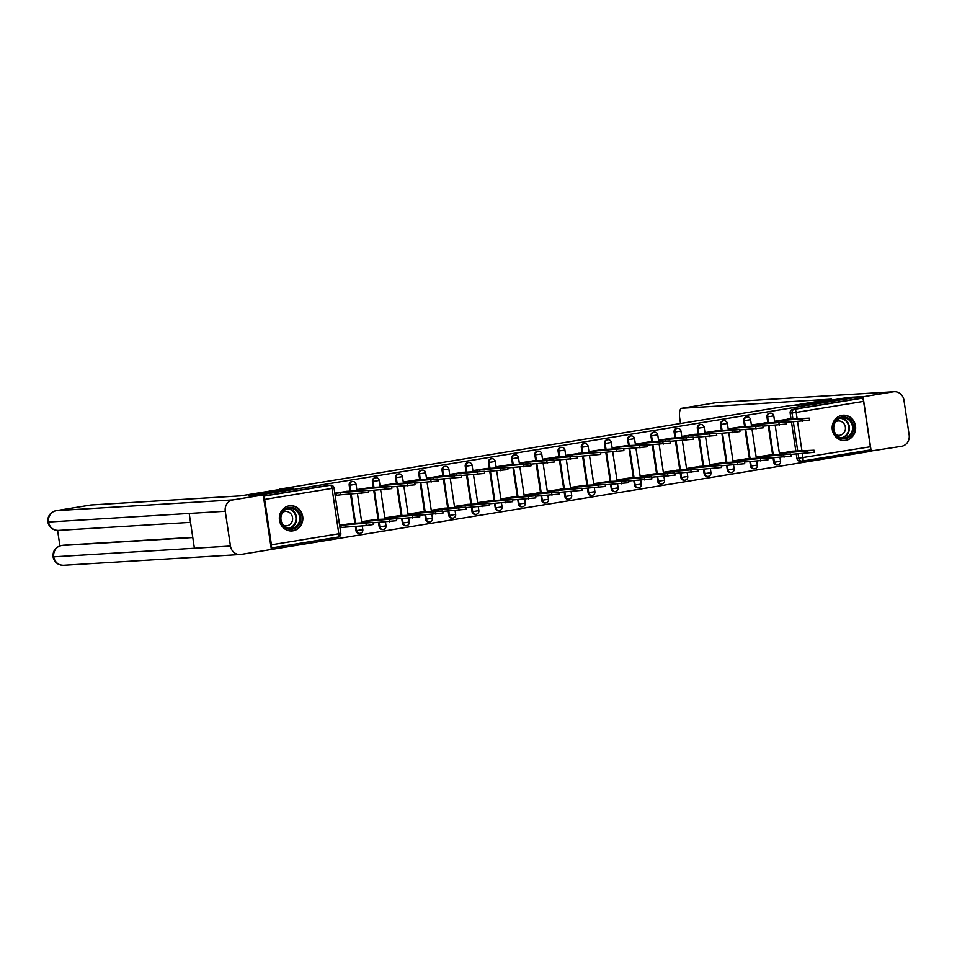 <?xml version="1.0" encoding="UTF-8"?>
<svg xmlns="http://www.w3.org/2000/svg" width="957" height="957" viewBox="0 0 957 957"><rect width="100%" height="100%" fill="white"/><g stroke="black" fill="none" stroke-linecap="round" stroke-linejoin="round"><path stroke-width="1.44" d="M352.26 481.538A3.242 3.015 86.5 0 0 349.197 485.271L349.855 485.223A3.242 3.015 -93.5 0 1 352.643 481.503L351.973 481.538M375.467 477.746A3.242 3.015 86.5 0 0 372.405 481.467L373.063 481.431A3.242 3.015 -93.5 0 1 375.85 477.699L375.18 477.746M398.674 473.942A3.242 3.015 86.5 0 0 395.612 477.675L396.27 477.627A3.242 3.015 -93.5 0 1 399.057 473.906L398.387 473.942M421.881 470.138A3.242 3.015 86.5 0 0 418.819 473.871L419.489 473.835A3.242 3.015 -93.5 0 1 422.264 470.102L421.606 470.15M445.089 466.346A3.242 3.015 86.5 0 0 442.026 470.078L442.696 470.031A3.242 3.015 -93.5 0 1 445.472 466.31L444.814 466.346M468.296 462.542A3.242 3.015 86.5 0 0 465.234 466.274L465.903 466.238A3.242 3.015 -93.5 0 1 468.679 462.506L468.021 462.554M491.503 458.75A3.242 3.015 86.5 0 0 488.453 462.482L489.111 462.434A3.242 3.015 -93.5 0 1 491.886 458.714L491.228 458.75M514.722 454.946A3.242 3.015 86.5 0 0 511.66 458.678L512.318 458.642A3.242 3.015 -93.5 0 1 515.093 454.91L514.435 454.958M537.93 451.154A3.242 3.015 86.5 0 0 534.867 454.874L535.525 454.838A3.242 3.015 -93.5 0 1 538.301 451.118L537.643 451.154M561.137 447.35A3.242 3.015 86.5 0 0 558.075 451.082L558.732 451.034A3.242 3.015 -93.5 0 1 561.508 447.314L560.85 447.35M584.344 443.558A3.242 3.015 86.5 0 0 581.282 447.278L581.94 447.242A3.242 3.015 -93.5 0 1 584.715 443.51L584.057 443.558M607.551 439.753A3.242 3.015 86.5 0 0 604.489 443.486L605.147 443.438A3.242 3.015 -93.5 0 1 607.922 439.718L607.264 439.753M630.759 435.961A3.242 3.015 86.5 0 0 627.696 439.682L628.354 439.646A3.242 3.015 -93.5 0 1 631.142 435.913L630.472 435.961M653.966 432.157A3.242 3.015 86.5 0 0 650.904 435.89L651.561 435.842A3.242 3.015 -93.5 0 1 654.349 432.121L653.679 432.157M677.173 428.353A3.242 3.015 86.5 0 0 674.111 432.086L674.769 432.05A3.242 3.015 -93.5 0 1 677.556 428.317L676.886 428.365M700.38 424.561A3.242 3.015 86.5 0 0 697.318 428.293L697.988 428.246A3.242 3.015 -93.5 0 1 700.763 424.525L700.105 424.561M723.588 420.757A3.242 3.015 86.5 0 0 720.525 424.489L721.195 424.453A3.242 3.015 -93.5 0 1 723.971 420.721L723.313 420.769M746.795 416.965A3.242 3.015 86.5 0 0 743.733 420.685L744.402 420.649A3.242 3.015 -93.5 0 1 747.178 416.929L746.52 416.965M770.002 413.161A3.242 3.015 86.5 0 0 766.952 416.893L767.61 416.857A3.242 3.015 -93.5 0 1 770.385 413.125L769.727 413.161M845.785 440.364A12.656 11.747 86.5 0 0 855.594 426.547A12.656 11.747 86.5 0 0 843.153 415.218A12.656 11.747 86.5 0 0 842.052 415.35A12.656 11.747 86.5 0 0 832.243 429.167A12.656 11.747 86.5 0 0 844.696 440.483A12.656 11.747 86.5 0 0 845.785 440.364M292.962 530.848A12.656 11.747 86.5 0 0 302.771 517.031A12.656 11.747 86.5 0 0 290.318 505.715A12.656 11.747 86.5 0 0 289.217 505.834A12.656 11.747 86.5 0 0 279.408 519.651A12.656 11.747 86.5 0 0 291.861 530.968A12.656 11.747 86.5 0 0 292.962 530.848M90.7 505.033A9.737 3.601 80.7 0 1 90.831 504.997A9.737 3.601 80.7 0 1 90.963 504.985L56.224 510.667L232.934 499.901A9.977 9.259 86.5 0 0 225.254 511.265L189.199 513.454L194.391 548.253L230.458 546.052A9.977 9.259 86.5 0 0 240.219 554.522A9.977 9.259 86.5 0 0 241.08 554.426L868.023 451.764L867.808 450.352M248.892 495.535L260.854 494.805L859.805 396.76L847.842 397.49L803.509 404.751L790.111 405.565L279.827 489.087L293.225 488.273L248.892 495.535L263.211 494.948L232.934 499.901M271.106 547.823A3.242 1.196 -99.3 0 0 271.417 544.808L264.634 499.422A3.242 1.196 -99.3 0 0 263.438 496.492M800.387 461.19A3.242 3.015 -93.5 0 1 796.942 458.475L796.284 454.085M795.865 451.309L791.487 422.013M791.068 419.238L790.159 413.089L792.013 412.981A3.242 3.015 -93.5 0 1 794.513 409.285L861.91 398.256A3.242 1.196 80.7 0 1 863.585 401.39L870.368 446.763A3.242 1.196 80.7 0 1 869.698 450.041A3.242 1.196 80.7 0 1 869.65 450.053L802.349 461.071A3.242 1.196 80.7 0 1 802.253 461.083A3.242 3.015 -93.5 0 1 798.796 458.355L798.15 453.977M861.91 398.256L860.044 398.363L859.805 396.76M789.058 419.034L775.649 421.056L775.864 422.551M793.855 451.106L780.433 453.128L780.661 454.623M770.648 454.898L757.226 456.92L757.454 458.415M765.851 422.827L752.441 424.848L752.657 426.344M747.441 458.702L734.019 460.724L734.246 462.219M742.644 426.631L729.234 428.652L729.449 430.148M724.234 462.494L710.812 464.516L711.039 466.011M719.437 430.423L706.027 432.444L706.242 433.94M701.026 466.298L687.604 468.32L687.832 469.815M696.229 434.227L682.808 436.248L683.035 437.744M677.807 470.09L664.397 472.112L664.625 473.607M673.022 438.019L659.6 440.053L659.828 441.536M654.6 473.894L641.19 475.916L641.417 477.411M649.815 441.823L636.393 443.845L636.62 445.34M631.393 477.687L617.983 479.72L618.21 481.204M626.608 445.615L613.186 447.649L613.413 449.132M608.185 481.491L594.775 483.512L594.991 485.008M603.4 449.419L589.979 451.441L590.206 452.936M584.978 485.283L571.568 487.316L571.784 488.8M580.181 453.223L566.771 455.245L566.999 456.74M561.771 489.087L548.361 491.108L548.576 492.604M556.974 457.015L543.564 459.037L543.791 460.532M538.564 492.891L525.154 494.913L525.369 496.408M533.767 460.819L520.357 462.841L520.584 464.336M515.356 496.683L501.935 498.705L502.162 500.2M510.56 464.612L497.15 466.633L497.365 468.129M492.149 500.487L478.727 502.509L478.955 504.004M487.352 468.416L473.942 470.437L474.158 471.933M468.942 504.279L455.52 506.301L455.747 507.796M464.145 472.208L450.735 474.229L450.95 475.725M445.735 508.083L432.313 510.105L432.54 511.6M440.938 476.012L427.528 478.033L427.743 479.529M422.527 511.875L409.106 513.909L409.333 515.392M417.731 479.804L404.309 481.838L404.536 483.321M399.308 515.679L385.898 517.701L386.126 519.196M394.523 483.608L381.101 485.63L381.329 487.125M376.101 519.472L362.691 521.505L362.918 522.989M371.316 487.412L357.894 489.434L358.121 490.917M352.894 523.276L339.615 525.273M348.109 491.204L334.818 493.202M355.98 530.645L356.638 530.609A3.242 3.015 -93.5 0 0 359.808 533.36L359.15 533.396A3.242 3.015 86.5 0 1 355.98 530.645L355.322 526.266M354.903 523.479L350.537 494.195M350.118 491.408L349.197 485.271M379.187 526.852L379.845 526.805A3.242 3.015 -93.5 0 0 383.027 529.556L382.357 529.604A3.242 3.015 86.5 0 1 379.187 526.852L378.529 522.462M378.123 519.687L373.744 490.391M373.326 487.615L372.405 481.467M402.395 523.048L403.053 523.012A3.242 3.015 -93.5 0 0 406.235 525.764L405.565 525.8A3.242 3.015 86.5 0 1 402.395 523.048L401.737 518.67M401.33 515.883L396.952 486.599M396.533 483.811L395.612 477.675M425.602 519.256L426.272 519.208A3.242 3.015 -93.5 0 0 429.442 521.96L428.772 522.008A3.242 3.015 86.5 0 1 425.602 519.256L424.944 514.866M424.537 512.091L420.159 482.795M419.74 480.019L418.819 473.871M448.809 515.452L449.479 515.416A3.242 3.015 -93.5 0 0 452.649 518.168L451.991 518.204A3.242 3.015 86.5 0 1 448.809 515.452L448.163 511.074M447.744 508.287L443.366 479.002M442.947 476.215L442.026 470.078M472.016 511.66L472.686 511.612A3.242 3.015 -93.5 0 0 475.856 514.364L475.198 514.411A3.242 3.015 86.5 0 1 472.016 511.66L471.37 507.27M470.952 504.483L466.573 475.198M466.155 472.423L465.234 466.274M495.224 507.856L495.893 507.82A3.242 3.015 -93.5 0 0 499.064 510.571L498.406 510.607A3.242 3.015 86.5 0 1 495.224 507.856L494.578 503.466M494.159 500.69L489.781 471.394M489.362 468.619L488.453 462.482M518.443 504.052L519.101 504.016A3.242 3.015 -93.5 0 0 522.271 506.767L521.613 506.803A3.242 3.015 86.5 0 1 518.443 504.052L517.785 499.674M517.366 496.886L512.988 467.602M512.569 464.815L511.66 458.678M541.65 500.26L542.308 500.224A3.242 3.015 -93.5 0 0 545.478 502.975L544.82 503.011A3.242 3.015 86.5 0 1 541.65 500.26L540.992 495.87M540.573 493.094L536.195 463.798M535.776 461.023L534.867 454.874M564.857 496.456L565.515 496.42A3.242 3.015 -93.5 0 0 568.685 499.171L568.027 499.207A3.242 3.015 86.5 0 1 564.857 496.456L564.199 492.077M563.781 489.29L559.402 460.006M558.996 457.219L558.075 451.082M588.065 492.664L588.722 492.616A3.242 3.015 -93.5 0 0 591.893 495.367L591.235 495.415A3.242 3.015 86.5 0 1 588.065 492.664L587.407 488.273M586.988 485.498L582.61 456.202M582.203 453.427L581.282 447.278M611.272 488.86L611.93 488.824A3.242 3.015 -93.5 0 0 615.1 491.575L614.442 491.611A3.242 3.015 86.5 0 1 611.272 488.86L610.614 484.481M610.195 481.694L605.817 452.41M605.41 449.623L604.489 443.486M634.479 485.067L635.137 485.02A3.242 3.015 -93.5 0 0 638.319 487.771L637.649 487.819A3.242 3.015 86.5 0 1 634.479 485.067L633.821 480.677M633.402 477.902L629.036 448.606M628.617 445.83L627.696 439.682M657.686 481.263L658.344 481.227A3.242 3.015 -93.5 0 0 661.526 483.979L660.856 484.015A3.242 3.015 86.5 0 1 657.686 481.263L657.028 476.885M656.622 474.098L652.243 444.814M651.825 442.026L650.904 435.89M680.894 477.471L681.551 477.423A3.242 3.015 -93.5 0 0 684.734 480.175L684.064 480.223A3.242 3.015 86.5 0 1 680.894 477.471L680.236 473.081M679.829 470.306L675.451 441.01M675.032 438.234L674.111 432.086M704.101 473.667L704.771 473.631A3.242 3.015 -93.5 0 0 707.941 476.383L707.271 476.419A3.242 3.015 86.5 0 1 704.101 473.667L703.443 469.277M703.036 466.502L698.658 437.217M698.239 434.43L697.318 428.293M727.308 469.875L727.978 469.827A3.242 3.015 -93.5 0 0 731.148 472.579L730.49 472.626A3.242 3.015 86.5 0 1 727.308 469.875L726.662 465.485M726.243 462.698L721.865 433.413M721.446 430.626L720.525 424.489M750.515 466.071L751.185 466.035A3.242 3.015 -93.5 0 0 754.355 468.786L753.697 468.822A3.242 3.015 86.5 0 1 750.515 466.071L749.869 461.681M749.451 458.905L745.072 429.609M744.654 426.834L743.733 420.685M773.734 462.267L774.392 462.231A3.242 3.015 -93.5 0 0 777.562 464.982L776.905 465.018A3.242 3.015 86.5 0 1 773.734 462.267L773.077 457.889M772.658 455.101L768.28 425.817M767.861 423.03L766.952 416.893M339.974 527.678L341.613 527.415M263.366 496.037L328.49 485.378A3.242 3.015 -93.5 0 1 329.052 485.343M860.044 398.363L792.647 409.405A3.242 3.015 86.5 0 0 790.159 413.089M335.177 495.618L336.816 495.343M775.672 421.212L781.402 420.53L781.654 422.193M781.402 420.53L809.251 418.149L809.562 420.243L786.104 422.348M809.251 418.149L787.384 419.13M780.457 453.271L814.048 450.221L792.181 451.202M814.048 450.221L814.359 452.302L790.901 454.419M786.451 454.264L786.199 452.601M752.465 425.004L758.195 424.322L758.446 425.997M758.195 424.322L786.044 421.953L786.355 424.035L762.896 426.14M786.044 421.953L764.176 422.934M729.258 428.808L734.988 428.126L735.239 429.789M734.988 428.126L762.837 425.745L763.148 427.839L739.689 429.944M762.837 425.745L740.969 426.726M793.592 405.349L831.537 399.141L681.886 408.268A9.737 3.601 -99.3 0 0 681.743 408.28A9.737 3.601 -99.3 0 0 679.709 418.101L680.523 423.508M894.197 391.712A9.977 9.259 86.5 0 0 893.324 391.808L716.626 402.574A9.737 3.601 -99.3 0 0 716.482 402.598L894.197 391.712A9.977 9.259 86.5 0 1 903.946 400.17L909.15 434.968A9.977 9.259 86.5 0 1 901.47 446.333L867.987 451.477M893.324 391.808L863.047 396.76L871.205 451.285M863.047 396.76L859.829 396.964M290.713 488.68L280.796 489.29L240.626 495.858L90.963 504.985M230.458 546.052L225.254 511.265M271.357 549.462L263.211 494.948M57.599 530.429L59.908 545.897M63.186 545.263A9.737 3.601 80.7 0 1 63.318 545.239A9.737 3.601 80.7 0 1 63.449 545.215L192.764 537.332M63.449 545.215L61.128 545.61M192.8 537.547L61.439 545.55A9.977 9.259 86.5 0 0 53.748 556.83L53.054 556.807C54.31 562.285 57.791 565.12 63.509 565.288L240.219 554.522M90.831 504.997L56.092 510.691A9.737 3.601 -99.3 0 1 56.224 510.667A9.977 9.259 86.5 0 0 48.556 522.032L47.85 522.008C49.13 527.439 52.611 530.25 58.293 530.417L190.527 522.355M853.477 426.236A10.946 10.168 -93.5 0 1 845.055 438.701A10.946 10.168 -93.5 0 1 833.391 429.526A10.946 10.168 -93.5 0 1 841.825 417.061A10.946 10.168 -93.5 0 1 853.477 426.236M833.846 429.418A10.144 9.414 86.5 0 0 843.751 438.019A10.144 9.414 86.5 0 0 852.436 426.379A10.144 9.414 86.5 0 0 842.519 417.778A10.144 9.414 86.5 0 0 833.846 429.418M836.382 434.897A7.225 6.699 86.5 0 0 845.366 427.085A7.225 6.699 86.5 0 0 835.581 421.774M842.615 440.411A12.573 11.675 86.5 0 0 844.206 440.435A12.573 11.675 86.5 0 0 854.972 425.997A12.573 11.675 86.5 0 0 842.674 415.338A12.573 11.675 86.5 0 0 841.095 415.541M300.654 516.72A10.946 10.168 -93.5 0 1 292.22 529.197A10.946 10.168 -93.5 0 1 280.568 520.01A10.946 10.168 -93.5 0 1 288.99 507.545A10.946 10.168 -93.5 0 1 300.654 516.72M281.011 519.914A10.144 9.414 86.5 0 0 290.928 528.503A10.144 9.414 86.5 0 0 299.601 516.864A10.144 9.414 86.5 0 0 289.684 508.263A10.144 9.414 86.5 0 0 281.011 519.914M283.547 525.381A7.225 6.699 86.5 0 0 292.543 517.57A7.225 6.699 86.5 0 0 282.746 512.258M289.78 530.896A12.573 11.675 86.5 0 0 291.371 530.92A12.573 11.675 86.5 0 0 302.137 516.481A12.573 11.675 86.5 0 0 289.839 505.822A12.573 11.675 86.5 0 0 288.26 506.038M757.25 457.075L790.841 454.025L768.973 455.006M790.841 454.025L791.152 456.106L767.693 458.212M763.243 458.068L762.992 456.393M734.043 460.879L767.634 457.817L745.766 458.798M767.634 457.817L767.945 459.91L744.486 462.016M740.036 461.86L739.785 460.197M706.039 432.6L711.781 431.918L712.032 433.593M711.781 431.918L739.629 429.549L739.94 431.631L716.482 433.736M739.629 429.549L717.762 430.53M682.831 436.404L688.573 435.722L688.825 437.385M688.573 435.722L716.422 433.342L716.733 435.435L693.275 437.54M716.422 433.342L694.555 434.322M659.624 440.196L665.366 439.526L665.617 441.189M665.366 439.526L693.215 437.146L693.526 439.227L670.067 441.333M693.215 437.146L671.347 438.127M710.836 464.671L744.426 461.621L722.559 462.602M744.426 461.621L744.737 463.702L721.279 465.808M716.829 465.664L716.578 463.989M687.628 468.475L721.219 465.413L699.352 466.394M721.219 465.413L721.53 467.506L698.072 469.612M693.622 469.456L693.37 467.794M664.421 472.268L698.012 469.217L676.132 470.198M698.012 469.217L698.323 471.299L674.852 473.404M670.402 473.26L670.163 471.598M636.417 444L642.159 443.318L642.41 444.981M642.159 443.318L670.008 440.95L670.319 443.031L646.86 445.137M670.008 440.95L648.14 441.919M641.214 476.072L674.805 473.009L652.925 473.99M674.805 473.009L675.116 475.103L651.645 477.208M647.195 477.053L646.956 475.39M613.21 447.792L618.952 447.122L619.203 448.785M618.952 447.122L646.8 444.742L647.111 446.823L623.653 448.941M646.8 444.742L624.933 445.723M618.007 479.864L651.585 476.813L629.718 477.794M651.585 476.813L651.896 478.895L628.438 481.012M623.988 480.857L623.737 479.194M590.002 451.596L595.744 450.914L595.996 452.577M595.744 450.914L623.593 448.546L623.904 450.627L600.446 452.733M623.593 448.546L601.726 449.527M594.799 483.668L628.378 480.617L606.511 481.586M628.378 480.617L628.689 482.699L605.231 484.804M600.781 484.649L600.529 482.986M566.795 455.388L572.537 454.719L572.776 456.381M572.537 454.719L600.386 452.338L600.697 454.419L577.227 456.537M600.386 452.338L578.507 453.319M571.592 487.46L605.171 484.409L583.303 485.39M605.171 484.409L605.482 486.491L582.023 488.608M577.573 488.453L577.322 486.79M543.588 459.193L549.33 458.511L549.569 460.185M549.33 458.511L577.179 456.142L577.49 458.224L554.019 460.329M577.179 456.142L555.299 457.123M520.381 462.997L526.111 462.315L526.362 463.978M526.111 462.315L553.959 459.934L554.27 462.028L530.812 464.133M553.959 459.934L532.092 460.915M497.173 466.789L502.904 466.107L503.155 467.782M502.904 466.107L530.752 463.738L531.063 465.82L507.605 467.925M530.752 463.738L508.885 464.719M473.966 470.593L479.696 469.911L479.947 471.574M479.696 469.911L507.545 467.53L507.856 469.624L484.398 471.729M507.545 467.53L485.678 468.511M450.759 474.385L456.489 473.715L456.74 475.378M456.489 473.715L484.338 471.334L484.649 473.416L461.19 475.521M484.338 471.334L462.47 472.315M427.54 478.189L433.282 477.507L433.533 479.17M433.282 477.507L461.13 475.139L461.441 477.22L437.983 479.325M461.13 475.139L439.263 476.108M548.385 491.264L581.964 488.214L560.096 489.194M581.964 488.214L582.275 490.295L558.816 492.4M554.366 492.257L554.115 490.582M525.166 495.068L558.756 492.006L536.889 492.987M558.756 492.006L559.067 494.099L535.609 496.205M531.159 496.049L530.908 494.386M501.958 498.86L535.549 495.81L513.682 496.791M535.549 495.81L535.86 497.891L512.402 499.997M507.952 499.853L507.7 498.178M478.751 502.664L512.342 499.602L490.474 500.583M512.342 499.602L512.653 501.695L489.194 503.801M484.744 503.645L484.493 501.982M455.544 506.456L489.135 503.406L467.267 504.387M489.135 503.406L489.446 505.487L465.987 507.593M461.537 507.449L461.286 505.775M432.337 510.26L465.927 507.198L444.06 508.179M465.927 507.198L466.238 509.291L442.78 511.397M438.33 511.241L438.079 509.579M404.333 481.981L410.075 481.311L410.326 482.974M410.075 481.311L437.923 478.931L438.234 481.012L414.776 483.129M437.923 478.931L416.056 479.912M409.129 514.053L442.72 511.002L420.853 511.983M442.72 511.002L443.031 513.084L419.573 515.189M415.123 515.045L414.871 513.383M381.125 485.785L386.867 485.103L387.118 486.766M386.867 485.103L414.716 482.735L415.027 484.816L391.569 486.922M414.716 482.735L392.849 483.704M385.922 517.857L419.513 514.806L397.633 515.775M419.513 514.806L419.824 516.888L396.354 518.993M391.903 518.838L391.664 517.175M357.918 489.577L363.66 488.907L363.911 490.57M363.66 488.907L391.509 486.527L391.82 488.608L368.361 490.726M391.509 486.527L369.641 487.508M362.715 521.649L396.294 518.598L374.426 519.579M396.294 518.598L396.617 520.68L373.146 522.797M368.696 522.642L368.457 520.979M334.842 493.369L340.453 492.699L340.764 494.793L335.153 495.463M340.453 492.699L368.301 490.331L368.612 492.412L340.764 494.793M368.301 490.331L346.434 491.312M339.639 525.441L373.086 522.402L351.219 523.383M373.086 522.402L373.397 524.484L366.292 525.596L341.159 527.451L340.848 525.369M339.95 527.534L341.159 527.451M345.561 526.852L345.238 524.771M271.417 544.808L338.814 533.779L332.031 488.393L264.634 499.422M796.942 458.475L870.368 446.763M797.731 451.19L793.353 421.905M792.934 419.118L792.013 412.981L796.2 412.419L797.157 418.867M797.576 421.642L801.954 450.938M802.373 453.714L802.983 457.805A3.242 1.196 80.7 0 1 802.301 461.071L869.698 450.041M863.585 401.39L796.2 412.419A3.242 1.196 -99.3 0 0 794.513 409.285L792.647 409.405M359.808 533.36A3.242 3.242 0 0 0 362.823 529.64L356.638 530.609L355.98 526.218M355.573 523.443L351.195 494.147M350.776 491.372L349.855 485.223L356.04 484.266A3.242 3.242 0 0 0 352.643 481.503M383.027 529.556A3.242 3.242 0 0 0 386.03 525.848L379.845 526.805L379.199 522.426M378.781 519.639L374.402 490.355M373.984 487.568L373.063 481.431L379.247 480.462A3.242 3.242 0 0 0 375.85 477.699M406.235 525.764A3.242 3.242 0 0 0 409.237 522.043L403.053 523.012L402.407 518.622M401.988 515.847L397.61 486.551M397.191 483.775L396.27 477.627L402.454 476.67A3.242 3.242 0 0 0 399.057 473.906M429.442 521.96A3.242 3.242 0 0 0 432.444 518.251L426.272 519.208L425.614 514.83M425.195 512.043L420.817 482.759M420.398 479.971L419.489 473.835L425.674 472.866A3.242 3.242 0 0 0 422.264 470.102M452.649 518.168A3.242 3.242 0 0 0 455.664 514.447L449.479 515.416L448.821 511.026M448.402 508.251L444.024 478.955M443.605 476.179L442.696 470.031L448.881 469.062A3.242 3.242 0 0 0 445.472 466.31M475.856 514.364A3.242 3.242 0 0 0 478.871 510.643L472.686 511.612L472.028 507.234M471.61 504.447L467.231 475.162M466.813 472.375L465.903 466.238L472.088 465.269A3.242 3.242 0 0 0 468.679 462.506M499.064 510.571A3.242 3.242 0 0 0 502.078 506.851L495.893 507.82L495.236 503.43M494.817 500.655L490.439 471.358M490.032 468.583L489.111 462.434L495.295 461.465A3.242 3.242 0 0 0 491.886 458.714M522.271 506.767A3.242 3.242 0 0 0 525.285 503.047L519.101 504.016L518.443 499.626M518.024 496.85L513.646 467.566M513.239 464.779L512.318 458.642L518.503 457.673A3.242 3.242 0 0 0 515.093 454.91M545.478 502.975A3.242 3.242 0 0 0 548.493 499.255L542.308 500.224L541.65 495.834M541.231 493.046L536.853 463.762M536.446 460.987L535.525 454.838L541.71 453.869A3.242 3.242 0 0 0 538.301 451.118M568.685 499.171A3.242 3.242 0 0 0 571.7 495.451L565.515 496.42L564.857 492.03M564.439 489.254L560.072 459.958M559.654 457.183L558.732 451.034L564.917 450.077A3.242 3.242 0 0 0 561.508 447.314M591.893 495.367A3.242 3.242 0 0 0 594.907 491.659L588.722 492.616L588.065 488.237M587.658 485.45L583.28 456.166M582.861 453.379L581.94 447.242L588.124 446.273A3.242 3.242 0 0 0 584.715 443.51M615.1 491.575A3.242 3.242 0 0 0 618.114 487.855L611.93 488.824L611.272 484.433M610.865 481.658L606.487 452.362M606.068 449.587L605.147 443.438L611.332 442.481A3.242 3.242 0 0 0 607.922 439.718M638.319 487.771A3.242 3.242 0 0 0 641.322 484.063L635.137 485.02L634.479 480.641M634.072 477.854L629.694 448.57M629.275 445.783L628.354 439.646L634.539 438.677A3.242 3.242 0 0 0 631.142 435.913M661.526 483.979A3.242 3.242 0 0 0 664.529 480.258L658.344 481.227L657.698 476.837M657.28 474.062L652.901 444.766M652.483 441.99L651.561 435.842L657.746 434.873A3.242 3.242 0 0 0 654.349 432.121M684.734 480.175A3.242 3.242 0 0 0 687.736 476.454L681.551 477.423L680.906 473.045M680.487 470.258L676.109 440.974M675.69 438.186L674.769 432.05L680.953 431.081A3.242 3.242 0 0 0 677.556 428.317M707.941 476.383A3.242 3.242 0 0 0 710.955 472.662L704.771 473.631L704.113 469.241M703.694 466.466L699.316 437.17M698.897 434.394L697.988 428.246L704.173 427.277A3.242 3.242 0 0 0 700.763 424.525M731.148 472.579A3.242 3.242 0 0 0 734.163 468.858L727.978 469.827L727.32 465.449M726.901 462.662L722.523 433.377M722.104 430.59L721.195 424.453L727.38 423.484A3.242 3.242 0 0 0 723.971 420.721M754.355 468.786A3.242 3.242 0 0 0 757.37 465.066L751.185 466.035L750.527 461.645M750.109 458.858L745.73 429.573M745.312 426.798L744.402 420.649L750.587 419.68A3.242 3.242 0 0 0 747.178 416.929M777.562 464.982A3.242 3.242 0 0 0 780.577 461.262L774.392 462.231L773.734 457.841M773.316 455.065L768.938 425.769M768.531 422.994L767.61 416.857L773.794 415.888A3.242 3.242 0 0 0 770.385 413.125M338.084 537.056L271.142 548.014L338.132 537.044A3.242 1.196 80.7 0 1 338.084 537.056M328.49 485.378L330.344 485.259A3.242 3.015 -93.5 0 1 330.632 485.223L328.765 485.343M263.402 496.216L330.344 485.259A3.242 1.196 -99.3 0 1 332.031 488.393L334.041 487.986A3.242 3.242 0 0 0 330.632 485.223M340.824 533.372L338.814 533.779A3.242 1.196 80.7 0 1 338.132 537.044A3.242 3.242 0 0 0 340.824 533.372L334.041 487.986M781.187 420.566L781.426 422.204M777.012 421.128L777.204 422.468M802.145 419.262L802.456 421.343M782.001 454.539L781.797 453.199M786.223 454.276L785.972 452.637M807.253 453.415L806.93 451.333M757.98 424.358L758.219 426.009M753.793 424.92L753.996 426.26M778.938 423.066L779.249 425.147M734.773 428.162L735.012 429.801M730.586 428.724L730.789 430.064M755.731 426.858L756.042 428.951M717.487 402.478A9.977 9.259 86.5 0 0 716.626 402.574L681.886 408.268M681.743 408.28L716.482 402.598A9.737 3.601 -99.3 0 0 716.35 402.622M58.293 530.417A9.977 9.259 86.5 0 1 48.556 522.032L189.199 513.454M194.391 548.253L53.748 556.83A9.977 9.259 86.5 0 0 63.509 565.288M840.964 418.018A10.144 9.414 -93.5 0 1 849.302 426.571A10.144 9.414 -93.5 0 1 842.184 437.971M841.191 437.804A9.809 9.103 86.5 0 0 848.703 426.643A9.809 9.103 86.5 0 0 839.995 418.317M288.129 508.502A10.144 9.414 -93.5 0 1 296.479 517.055A10.144 9.414 -93.5 0 1 289.349 528.467M288.356 528.288A9.809 9.103 86.5 0 0 295.869 517.127A9.809 9.103 86.5 0 0 287.172 508.801M758.793 458.331L758.59 456.991M763.016 458.08L762.765 456.429M784.034 457.219L783.723 455.137M735.586 462.135L735.383 460.796M739.809 461.872L739.558 460.233M760.827 461.011L760.516 458.929M711.565 431.966L711.805 433.605M707.379 432.516L707.582 433.856M732.524 430.662L732.835 432.743M688.346 435.758L688.597 437.397M684.171 436.32L684.375 437.66M709.304 434.454L709.627 436.548M665.139 439.562L665.39 441.201M660.964 440.112L661.167 441.464M686.097 438.258L686.408 440.34M712.379 465.927L712.175 464.588M716.602 465.676L716.35 464.025M737.62 464.815L737.309 462.733M689.172 469.731L688.968 468.392M693.394 469.468L693.143 467.829M714.412 468.619L714.101 466.526M665.964 473.524L665.761 472.184M670.187 473.272L669.936 471.634M691.205 472.411L690.894 470.33M641.932 443.354L642.183 445.005M637.757 443.916L637.96 445.256M662.89 442.05L663.201 444.144M642.745 477.328L642.554 475.988M646.968 477.065L646.729 475.426M667.998 476.215L667.687 474.122M618.724 447.158L618.976 448.797M614.55 447.72L614.753 449.06M639.683 445.854L639.994 447.936M619.538 481.132L619.346 479.792M623.761 480.869L623.521 479.23M644.791 480.007L644.48 477.926M595.517 450.95L595.768 452.601M591.342 451.513L591.546 452.852M616.475 449.658L616.787 451.74M596.331 484.924L596.139 483.584M600.553 484.673L600.314 483.022M621.583 483.811L621.272 481.73M572.31 454.754L572.561 456.393M568.135 455.317L568.338 456.656M593.268 453.451L593.579 455.532M573.123 488.728L572.92 487.388M577.346 488.465L577.107 486.826M598.376 487.603L598.065 485.522M549.103 458.547L549.342 460.197M544.928 459.109L545.119 460.449M570.061 457.255L570.372 459.336M525.895 462.351L526.135 463.989M521.721 462.913L521.912 464.253M546.854 461.047L547.165 463.128M502.688 466.143L502.927 467.794M498.513 466.705L498.705 468.045M523.646 464.851L523.957 466.932M479.481 469.947L479.72 471.586M475.294 470.509L475.497 471.849M500.439 468.643L500.75 470.736M456.274 473.751L456.513 475.39M452.087 474.301L452.29 475.641M477.232 472.447L477.543 474.528M433.054 477.543L433.306 479.194M428.88 478.105L429.083 479.445M454.025 476.239L454.336 478.333M549.916 492.52L549.713 491.18M554.139 492.269L553.9 490.618M575.169 491.408L574.858 489.326M526.709 496.324L526.506 494.984M530.932 496.061L530.68 494.422M551.962 495.2L551.651 493.118M503.502 500.116L503.298 498.776M507.724 499.865L507.473 498.214M528.754 499.004L528.431 496.922M480.294 503.92L480.091 502.581M484.517 503.657L484.266 502.018M505.535 502.808L505.224 500.714M457.087 507.712L456.884 506.373M461.31 507.461L461.059 505.822M482.328 506.6L482.017 504.518M433.88 511.517L433.677 510.177M438.103 511.253L437.851 509.614M459.121 510.404L458.81 508.311M409.847 481.347L410.098 482.986M405.672 481.909L405.876 483.249M430.806 480.043L431.128 482.125M410.673 515.321L410.469 513.969M414.895 515.057L414.644 513.419M435.913 514.196L435.602 512.115M386.64 485.139L386.891 486.79M382.465 485.701L382.668 487.041M407.598 483.847L407.909 485.929M387.465 519.113L387.262 517.773M391.688 518.861L391.437 517.211M412.706 518L412.395 515.907M363.433 488.943L363.684 490.582M359.258 489.505L359.461 490.845M384.391 487.639L384.702 489.721M364.246 522.917L364.055 521.577M368.469 522.654L368.23 521.015M389.499 521.792L389.188 519.711M340.225 492.735L340.536 494.829M336.051 493.298L336.362 495.379M361.184 491.443L361.495 493.525M345.333 526.9L345.022 524.807M366.292 525.596L365.981 523.515M773.794 415.888L774.799 422.611M775.218 425.398L779.596 454.683M780.003 457.458L780.577 461.262M750.587 419.68L751.592 426.415M752.011 429.191L756.377 458.487M756.796 461.262L757.37 465.066M727.38 423.484L728.385 430.207M728.791 432.995L733.17 462.279M733.588 465.066L734.163 468.858M704.173 427.277L705.177 434.011M705.584 436.787L709.962 466.083M710.381 468.858L710.955 472.662M680.953 431.081L681.97 437.804M682.377 440.591L686.755 469.875M687.174 472.662L687.736 476.454M657.746 434.873L658.751 441.608M659.17 444.383L663.548 473.679M663.967 476.454L664.529 480.258M634.539 438.677L635.544 445.4M635.962 448.187L640.341 477.471M640.759 480.258L641.322 484.063M611.332 442.481L612.336 449.204M612.755 451.979L617.133 481.275M617.552 484.051L618.114 487.855M588.124 446.273L589.129 452.996M589.548 455.783L593.926 485.067M594.345 487.855L594.907 491.659M564.917 450.077L565.922 456.8M566.341 459.575L570.719 488.871M571.138 491.647L571.7 495.451M541.71 453.869L542.715 460.604M543.133 463.379L547.512 492.664M547.918 495.451L548.493 499.255M518.503 457.673L519.507 464.396M519.926 467.183L524.304 496.468M524.711 499.255L525.285 503.047M495.295 461.465L496.3 468.2M496.719 470.976L501.097 500.272M501.504 503.047L502.078 506.851M472.088 465.269L473.093 471.992M473.512 474.78L477.878 504.064M478.297 506.851L478.871 510.643M448.881 469.062L449.886 475.796M450.292 478.572L454.671 507.868M455.089 510.643L455.664 514.447M425.674 472.866L426.678 479.589M427.085 482.376L431.463 511.66M431.882 514.447L432.444 518.251M402.454 476.67L403.471 483.393M403.878 486.168L408.256 515.464M408.675 518.239L409.237 522.043M379.247 480.462L380.252 487.185M380.671 489.972L385.049 519.256M385.468 522.043L386.03 525.848M356.04 484.266L357.045 490.989M357.463 493.764L361.842 523.06M362.26 525.836L362.823 529.64M800.112 461.226L801.978 461.107A3.242 3.242 0 0 0 802.301 461.071M53.054 556.807C52.731 550.885 55.482 547.129 61.308 545.562L63.318 545.239M56.092 510.691C50.242 512.27 47.491 516.05 47.85 522.008M842.674 415.338L841.825 415.386M844.206 440.435L843.356 440.483M289.839 505.822L289.002 505.87M291.371 530.92L290.521 530.968"/></g></svg>
